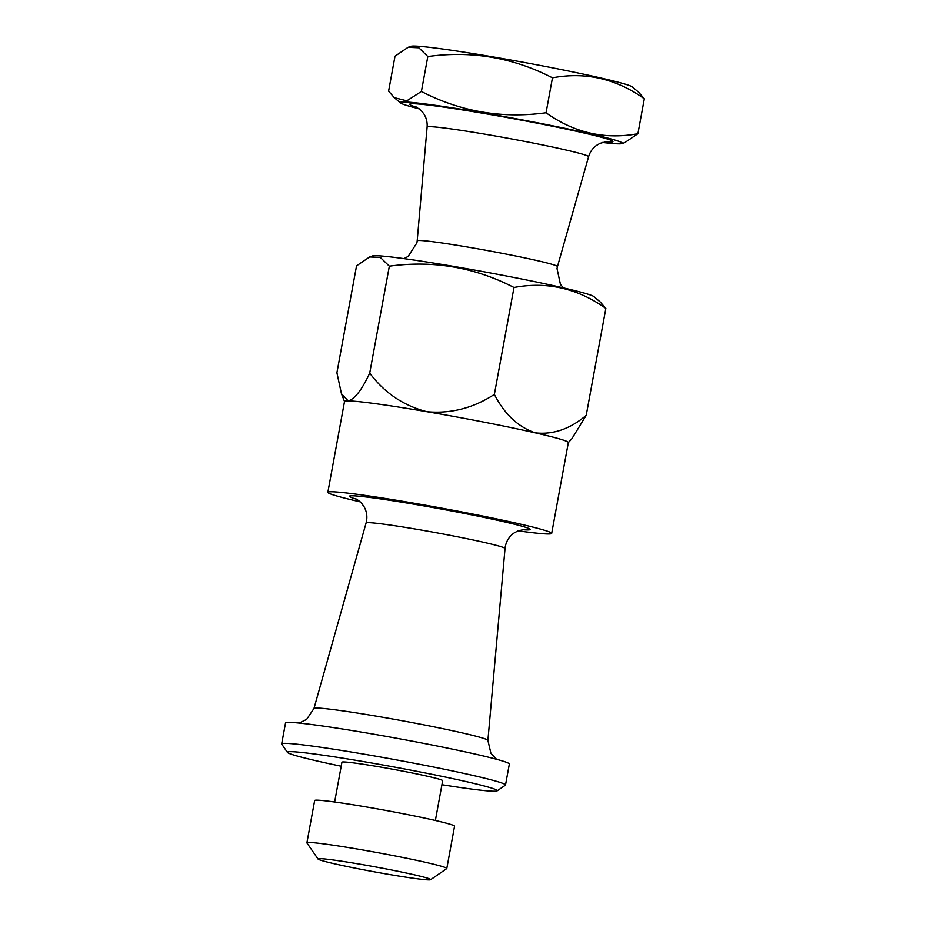 <?xml version="1.0" encoding="UTF-8"?>
<svg xmlns="http://www.w3.org/2000/svg" width="926" height="926" viewBox="0 0 926 926"><rect width="100%" height="100%" fill="white"/><g stroke="black" fill="none" stroke-linecap="round" stroke-linejoin="round"><path stroke-width="1.39" d="M413.968 874.711A57.262 2.512 -169.6 0 0 351.73 862.777A57.262 2.512 -169.6 0 0 318.058 859.05A57.262 2.512 -169.6 0 0 334.726 863.819A57.262 2.512 -169.6 0 0 394.684 875.371A57.262 2.512 -169.6 0 0 430.602 879.7A57.262 2.512 -169.6 0 0 413.968 874.711M318.058 859.05L306.934 842.961A71.117 3.114 10.4 0 1 306.9 842.81A71.117 3.114 10.4 0 1 350.167 847.834A71.117 3.114 10.4 0 1 426.053 862.407A71.117 3.114 10.4 0 1 446.795 868.484A71.117 3.114 10.4 0 1 446.702 868.611L430.602 879.7M306.9 842.81L314.655 800.515A71.117 3.114 10.4 0 1 357.934 805.539A71.117 3.114 10.4 0 1 433.819 820.112A71.117 3.114 10.4 0 1 454.562 826.2L446.795 868.484M334.633 801.985L341.937 762.179A51.208 2.246 10.4 0 1 373.097 765.802A51.208 2.246 10.4 0 1 427.743 776.289A51.208 2.246 10.4 0 1 442.674 780.664L435.37 820.471M344.507 401.537L341.439 393.712L336.902 372.761L356.533 265.843L369.636 256.953L380.355 257.44L389.337 266.179C433.194 260.148 474.749 267.244 513.999 287.477L494.368 394.395C504.427 414.084 518.028 426.886 535.17 432.824A113.794 4.989 -169.6 0 0 426.909 411.7A113.794 4.989 -169.6 0 0 348.176 400.889A113.794 4.989 -169.6 0 0 344.518 401.467L327.839 492.319A113.794 4.989 -169.6 0 0 360.133 501.834M518.109 530.83A113.794 4.989 -169.6 0 0 551.688 533.399A113.794 4.989 -169.6 0 0 518.502 523.676A113.794 4.989 -169.6 0 0 397.08 500.353A113.794 4.989 -169.6 0 0 327.839 492.319M505.515 784.982L509.358 764.019A113.794 4.989 -169.6 0 0 476.172 754.285A113.794 4.989 -169.6 0 0 354.751 730.961A113.794 4.989 -169.6 0 0 285.521 722.928L281.666 743.902A113.794 4.989 10.4 0 1 350.908 751.935A113.794 4.989 10.4 0 1 472.318 775.259A113.794 4.989 10.4 0 1 505.515 784.982A113.794 4.989 10.4 0 1 505.365 785.179L497.1 790.862A106.675 4.676 -169.6 0 0 466.125 781.567A106.675 4.676 -169.6 0 0 350.167 759.355A106.675 4.676 -169.6 0 0 287.442 752.387A106.675 4.676 -169.6 0 0 318.498 761.288A106.675 4.676 -169.6 0 0 341.196 766.219M287.442 752.387L281.736 744.134A113.794 4.989 10.4 0 1 281.666 743.902M408.111 47.295L410.924 46.3A112.914 4.954 10.4 0 1 442.651 48.997A112.914 4.954 10.4 0 1 560.311 69.369A112.914 4.954 10.4 0 1 632.4 86.951L638.674 92.264L644.334 98.769L637.921 133.714C604.805 139.826 574.178 132.835 546.062 112.764C502.205 118.806 460.65 111.71 421.399 91.477L406.803 100.818L394.256 97.635L388.596 91.13L395.008 56.185L408.111 47.295L418.841 47.782L427.812 56.532C471.67 50.49 513.224 57.586 552.475 77.819L546.062 112.764M419.304 108.863A112.914 4.954 10.4 0 1 400.518 102.948A112.914 4.954 10.4 0 1 432.396 104.904A112.914 4.954 10.4 0 1 557.857 126.85A112.914 4.954 10.4 0 1 622.006 143.599A112.914 4.954 10.4 0 1 602.351 142.454M369.636 256.942L372.437 255.946A112.914 4.954 10.4 0 1 404.176 258.643A112.914 4.954 10.4 0 1 521.836 279.015A112.914 4.954 10.4 0 1 593.925 296.598L600.198 301.922L605.859 308.416L586.227 415.346L571.921 438.669L568.344 442.616M427.812 56.532L421.399 91.477M622.006 143.599L624.807 142.604L637.921 133.714M552.475 77.819C585.406 71.672 616.033 78.652 644.334 98.769M551.688 533.399L568.356 442.547A113.794 4.989 -169.6 0 0 535.17 432.824C553.007 434.873 570.022 429.051 586.227 415.346M513.999 287.477C546.93 281.319 577.546 288.299 605.859 308.416M341.439 393.712L348.176 400.889C354.739 399.071 361.916 389.811 369.705 373.109C384.452 392.844 403.516 405.704 426.909 411.7C450.881 413.864 473.371 408.088 494.368 394.395M389.337 266.179L369.705 373.109M441.933 784.704A106.675 4.676 -169.6 0 0 497.1 790.862M403.956 258.62L408.158 256.386L416.92 242.832L417.186 240.841A71.314 3.125 10.4 0 1 437.477 242.334A71.314 3.125 10.4 0 1 514.393 255.726A71.314 3.125 10.4 0 1 557.464 266.595L557.012 268.54L560.462 284.432L563.517 287.905M356.498 499.195A91.894 4.028 10.4 0 1 389.105 500.179A91.894 4.028 10.4 0 1 503.339 521.593A91.894 4.028 10.4 0 1 522.449 529.66M523.699 529.545L517.877 530.922L514.173 532.925C509.462 536.2 506.499 540.749 505.307 546.56L505.04 548.493A70.642 3.102 -169.6 0 0 484.437 542.462A70.642 3.102 -169.6 0 0 409.188 528.005A70.642 3.102 -169.6 0 0 366.083 522.993L313.96 708.459A88.421 3.878 10.4 0 1 367.923 714.745A88.421 3.878 10.4 0 1 462.109 732.848A88.421 3.878 10.4 0 1 487.898 740.383L490.919 753.266L496.544 759.274M417.07 107.358A103.33 4.526 10.4 0 1 439.098 106.432A103.33 4.526 10.4 0 1 567.87 129.432A103.33 4.526 10.4 0 1 604.967 141.84M606.264 141.713L600.083 143.322L596.402 145.475C592.594 148.287 589.989 152.038 588.589 156.726A82.09 3.6 -169.6 0 0 539.013 144.224A82.09 3.6 -169.6 0 0 450.464 128.807A82.09 3.6 -169.6 0 0 427.106 127.082C427.453 122.244 426.377 117.845 423.853 113.886L421.087 110.449L415.913 106.768M366.083 522.993L366.522 521.083C367.379 515.99 366.58 511.233 364.103 506.823L361.846 503.605C361.383 502.332 355.734 498.524 355.376 498.639M417.186 240.841L427.106 127.082M400.518 102.948L394.256 97.635M557.464 266.595L588.589 156.726M505.04 548.493L487.898 740.383M313.96 708.459L306.622 719.386L299.179 723.044"/></g></svg>
